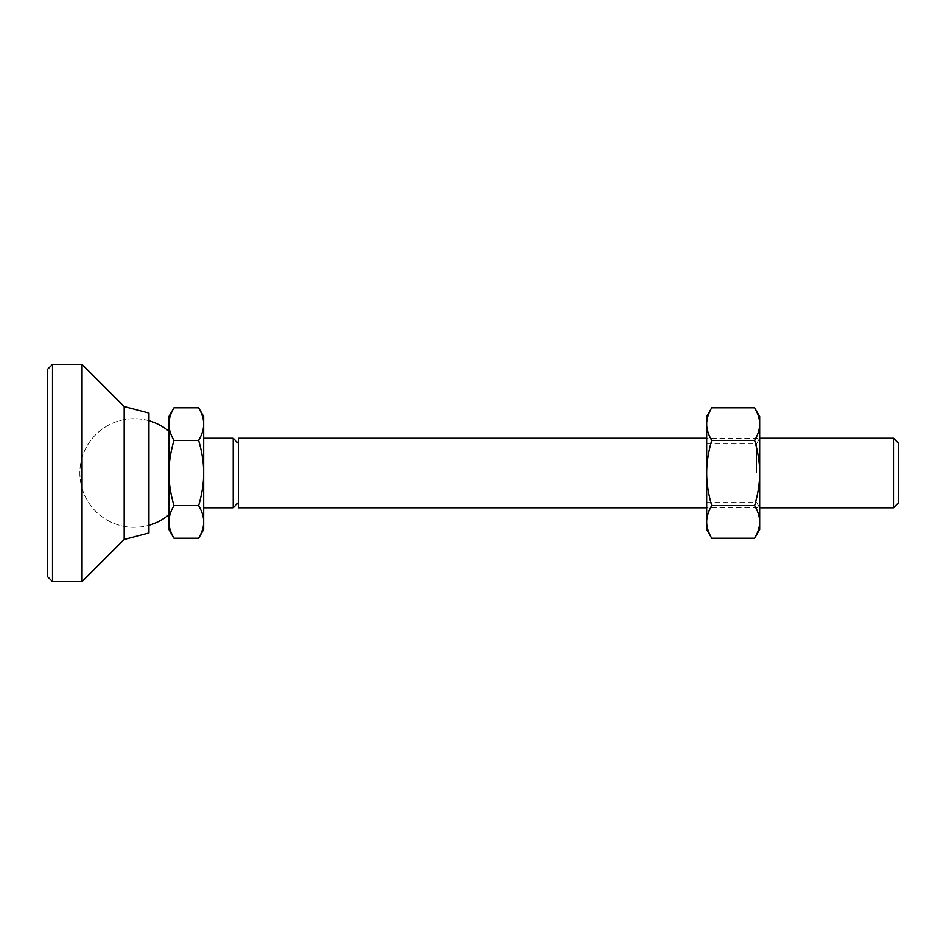 <?xml version="1.0" encoding="UTF-8"?>
<svg xmlns="http://www.w3.org/2000/svg" width="946" height="946" viewBox="0 0 946 946"><rect width="100%" height="100%" fill="white"/><g stroke="black" fill="none" stroke-linecap="round" stroke-linejoin="round"><path stroke-width="0.71" stroke-dasharray="4.73 3.55" d="M893.485 507.754L893.485 438.246M898.7 502.539L898.7 443.461M198.636 538.203C202.03 532.373 203.721 526.946 203.674 521.908C203.721 516.871 202.03 511.431 198.636 505.602C202.03 493.942 203.721 483.075 203.674 473L203.674 438.246L203.674 473C203.721 462.925 202.03 452.058 198.636 440.398L173.969 440.398C170.576 452.058 168.896 462.925 168.932 473L168.932 431.281L168.932 473C168.896 483.075 170.576 493.942 173.969 505.602C170.576 511.431 168.896 516.871 168.932 521.908C168.896 526.946 170.576 532.373 173.969 538.203M233.213 438.246L233.213 507.754M238.427 507.754L238.427 438.246M238.427 443.461L238.427 502.539L238.427 443.461M198.636 505.602L173.969 505.602M198.636 440.398C202.03 434.569 203.721 429.129 203.674 424.092C203.721 419.054 202.03 413.627 198.636 407.797M173.969 407.797C170.576 413.627 168.896 419.054 168.932 424.092C168.896 429.129 170.576 434.569 173.969 440.398M203.674 529.476L203.674 416.524M168.932 529.476L168.932 416.524M168.932 473L168.932 514.719L168.932 473M203.674 473L203.674 507.754L203.674 473M52.515 364.399L52.515 581.601M47.3 369.614L47.3 576.386M82.054 364.399L82.054 581.601M124.186 406.544L124.186 539.457M148.948 413.059L148.948 532.941M754.648 538.203C758.053 532.373 759.733 526.946 759.697 521.908C759.733 516.871 758.053 511.431 754.648 505.602C758.053 493.942 759.733 483.075 759.697 473L759.697 507.754L759.697 473C759.733 462.925 758.053 452.058 754.648 440.398L711.747 440.398C708.341 452.058 706.662 462.925 706.697 473L706.697 443.461L706.697 473C706.662 483.075 708.341 493.942 711.747 505.602C708.341 511.431 706.662 516.871 706.697 521.908C706.662 526.946 708.341 532.373 711.747 538.203M756.682 473L756.682 443.461L756.682 473M754.648 505.602L711.747 505.602M754.648 440.398C758.053 434.569 759.733 429.129 759.697 424.092C759.733 419.054 758.053 413.627 754.648 407.797M711.747 407.797C708.341 413.627 706.662 419.054 706.697 424.092C706.662 429.129 708.341 434.569 711.747 440.398M759.697 416.524L759.697 529.476M706.697 416.524L706.697 529.476M706.697 473L706.697 502.539L706.697 473M148.948 420.745A54.3 54.3 0 0 0 79.878 473A54.3 54.3 0 0 0 148.948 525.255A54.3 54.3 0 0 1 79.878 473A54.3 54.3 0 0 1 148.948 420.745M706.697 443.461L756.682 443.461L759.697 438.246L706.697 438.246M706.697 502.539L756.682 502.539L759.697 507.754L706.697 507.754"/><path stroke-width="1.42" d="M893.485 507.754L898.7 502.539L898.7 443.461L893.485 438.246L893.485 507.754L759.697 507.754M238.427 502.539L233.213 507.754L233.213 438.246L203.674 438.246M706.697 438.246L238.427 438.246L238.427 507.754L706.697 507.754M238.427 443.461L233.213 438.246M198.636 440.398C202.03 452.058 203.721 462.925 203.674 473C203.721 483.075 202.03 493.942 198.636 505.602L173.969 505.602C170.576 493.942 168.896 483.075 168.932 473C168.896 462.925 170.576 452.058 173.969 440.398C170.576 434.569 168.896 429.129 168.932 424.092C168.896 419.054 170.576 413.627 173.969 407.797L198.636 407.797C202.03 413.627 203.721 419.054 203.674 424.092C203.721 429.129 202.03 434.569 198.636 440.398L173.969 440.398M198.636 505.602C202.03 511.431 203.721 516.871 203.674 521.908C203.721 526.946 202.03 532.373 198.636 538.203L173.969 538.203C170.576 532.373 168.896 526.946 168.932 521.908C168.896 516.871 170.576 511.431 173.969 505.602M198.636 407.797L203.674 416.524L203.674 529.476L198.636 538.203M173.969 407.797L168.932 416.524L168.932 529.476L173.969 538.203M52.515 581.601L52.515 364.399L82.054 364.399L82.054 581.601L52.515 581.601L47.3 576.386L47.3 369.614L52.515 364.399M124.186 406.544L148.948 413.059L148.948 532.941L124.186 539.457L124.186 406.544L82.054 364.399M754.648 407.797C758.053 413.627 759.733 419.054 759.697 424.092C759.733 429.129 758.053 434.569 754.648 440.398L711.747 440.398C708.341 434.569 706.662 429.129 706.697 424.092C706.662 419.054 708.341 413.627 711.747 407.797L754.648 407.797L759.697 416.524L759.697 473C759.733 483.075 758.053 493.942 754.648 505.602C758.053 511.431 759.733 516.871 759.697 521.908C759.733 526.946 758.053 532.373 754.648 538.203L711.747 538.203C708.341 532.373 706.662 526.946 706.697 521.908C706.662 516.871 708.341 511.431 711.747 505.602C708.341 493.942 706.662 483.075 706.697 473C706.662 462.925 708.341 452.058 711.747 440.398M754.648 505.602L711.747 505.602M754.648 440.398C758.053 452.058 759.733 462.925 759.697 473L759.697 529.476L754.648 538.203M711.747 538.203L706.697 529.476L706.697 416.524L711.747 407.797M168.932 431.281A54.3 54.3 0 0 0 148.948 420.745M893.485 438.246L759.697 438.246M148.948 525.255A54.3 54.3 0 0 0 168.932 514.719M233.213 507.754L203.674 507.754M124.186 539.457L82.054 581.601"/></g></svg>
